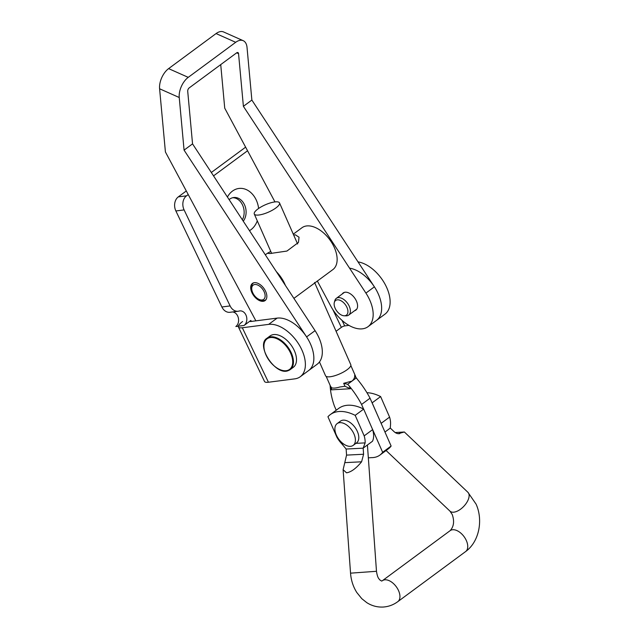 <?xml version="1.0" encoding="UTF-8"?>
<svg xmlns="http://www.w3.org/2000/svg" width="639" height="639" viewBox="0 0 639 639"><rect width="100%" height="100%" fill="white"/><g stroke="black" fill="none" stroke-linecap="round" stroke-linejoin="round"><path stroke-width="0.96" d="M249.482 230.655A22.109 17.021 82.7 0 0 257.285 220.846M258.619 208.458A22.109 17.021 82.7 0 0 256.119 199.759A22.109 17.021 82.7 0 0 227.428 197.044M243.267 221.19A13.786 10.615 82.7 0 0 244.417 204.568A13.786 10.615 82.7 0 0 233.674 197.531A13.786 10.615 82.7 0 0 229.113 199.616M242.365 219.808A13.786 10.615 82.7 0 0 242.461 204.823A13.786 10.615 82.7 0 0 232.708 197.715M188.233 194.568L186.532 195.822A10.408 8.011 82.7 0 0 184.104 209.911L230.112 305.929A10.408 8.011 82.7 0 0 238.219 311.241A10.408 8.011 82.7 0 0 239.122 311.049A7.804 6.007 -97.3 0 1 239.809 310.913A7.804 6.007 -97.3 0 1 245.879 314.899A7.804 6.007 -97.3 0 1 244.058 325.467L250.839 320.458A2.604 0.655 -25.6 0 0 250.145 321.369A2.604 0.655 -25.6 0 0 250.792 321.497L277.134 318.118A31.215 18.299 -126.4 0 1 307.647 338.574A31.215 18.299 -126.4 0 1 308.733 370.468L317.208 364.206A31.215 18.299 53.6 0 0 315.067 330.651L192.547 143.871L187.714 91.241A2.604 1.47 114 0 1 189.216 87.886L236.67 52.829L238.555 53.684A2.604 1.47 114 0 0 237.916 52.566A2.604 1.47 114 0 0 236.67 52.829M232.636 311.952A7.804 6.007 -97.3 0 1 237.652 315.954A7.804 6.007 -97.3 0 1 235.831 326.521L244.058 325.467M186.3 190.965L178.305 196.876A10.408 8.011 82.7 0 0 175.877 210.966L221.877 306.984A10.408 8.011 82.7 0 0 229.984 312.295L238.219 311.241M247.549 150.756L213.538 175.877M245.624 147.154L211.317 172.49M336.074 331.274L341.354 327.376A2.604 0.655 154.4 0 1 344.693 325.914L342.041 320.371M358.024 261.886A31.215 18.299 53.6 0 1 385.565 285.186A31.215 18.299 53.6 0 1 384.998 314.132L376.523 320.395A31.215 18.299 53.6 0 0 377.09 291.448A31.215 18.299 53.6 0 0 349.549 268.148M348.95 325.363L344.693 325.914M242.612 321.513A15.608 3.93 -25.6 0 0 238.411 326.984A15.608 3.93 -25.6 0 0 242.317 327.759L268.428 382.242A15.608 3.93 154.4 0 1 264.522 381.475L238.411 326.984M268.428 382.242L294.763 378.863A31.215 18.299 -126.4 0 0 300.258 376.73A31.215 18.299 -126.4 0 0 299.172 344.828A31.215 18.299 -126.4 0 0 268.66 324.372L242.317 327.759M342.224 293.988A10.663 6.254 53.6 0 1 343.175 292.966A10.663 6.254 53.6 0 1 344.565 292.327A10.663 6.254 53.6 0 1 355.268 298.9A10.663 6.254 53.6 0 1 355.843 310.123A10.663 6.254 53.6 0 1 354.581 310.73M263.707 301.209A10.663 6.254 53.6 0 1 253.012 294.635A10.663 6.254 53.6 0 1 252.437 283.412A10.663 6.254 53.6 0 1 253.827 282.765A10.663 6.254 53.6 0 1 264.53 289.339A10.663 6.254 53.6 0 1 265.105 300.57A10.663 6.254 53.6 0 1 263.707 301.209M192.547 143.871L184.072 150.133L179.239 97.503A15.608 8.794 114 0 1 188.241 77.351L235.703 42.302L216.062 33.571L168.608 68.621A15.608 8.794 -66 0 0 159.598 88.773L165.413 151.97L255.88 320.842M184.072 150.133L306.592 336.905A31.215 18.299 53.6 0 1 308.733 370.468L300.258 376.73M216.062 33.571A15.608 8.794 -66 0 1 223.562 31.95L243.203 40.68A15.608 8.794 114 0 0 235.703 42.302M238.555 53.684L243.395 106.322L251.87 100.059L247.029 47.43A15.608 8.794 114 0 0 243.203 40.68M274.962 201.908L224.728 108.159L220.727 64.611M251.87 100.059L374.39 286.831A31.215 18.299 53.6 0 1 376.523 320.395L368.056 326.657A31.215 18.299 53.6 0 1 330.754 306.057L317.319 280.984M243.395 106.322L365.915 293.093A31.215 18.299 53.6 0 1 368.056 326.657M264.211 291.911A8.842 5.184 53.6 0 1 259.035 299.379A8.842 5.184 53.6 0 1 252.653 292.566A8.842 5.184 53.6 0 1 251.79 289.563A8.842 5.184 53.6 0 1 256.223 284.579A8.842 5.184 53.6 0 1 264.211 291.911M266.151 299.387A10.408 6.102 53.6 0 1 265.632 299.859A10.408 6.102 53.6 0 1 260.161 299.883L259.035 299.379M270.76 251.431L267.374 253.292L269.946 253.539L286.935 251.055L298.445 242.437L299.036 237.221L295.314 234.801L293.692 235.088M251.79 289.563L251.63 288.333A10.408 6.102 53.6 0 1 253.268 283.117A10.408 6.102 53.6 0 1 253.867 282.757M293.285 234.162L301.959 227.748A26.015 15.256 53.6 0 1 334.405 247.7A26.015 15.256 53.6 0 1 332.871 269.594L293.9 298.381M276.383 271.679A26.015 15.256 53.6 0 1 284.914 284.259A26.015 15.256 53.6 0 1 285.401 285.417M267.07 338.183A19.505 11.438 53.6 0 1 268.803 337.256A19.505 11.438 53.6 0 1 288.82 348.439A19.505 11.438 53.6 0 1 290.25 369.566L288.437 370.54C275.896 376.611 255.137 345.02 267.07 338.183L270.121 335.922A19.505 11.438 53.6 0 1 271.855 334.996A19.505 11.438 53.6 0 1 291.871 346.186A19.505 11.438 53.6 0 1 293.301 367.313L290.25 369.566A19.505 11.438 53.6 0 1 288.516 370.492M342.344 315.426A9.106 5.336 -126.4 0 0 344.149 315.786A9.106 5.336 -126.4 0 0 347.568 309.084A9.106 5.336 -126.4 0 0 339.724 300.178A9.106 5.336 -126.4 0 0 334.325 302.479A9.106 5.336 -126.4 0 0 342.344 315.426M344.149 315.786L346.066 315.842A10.408 6.102 -126.4 0 0 348.686 315.091A10.408 6.102 -126.4 0 0 349.245 306.225A10.408 6.102 -126.4 0 0 341.002 298.006A10.408 6.102 -126.4 0 0 336.322 298.349A10.408 6.102 -126.4 0 0 334.836 300.634L334.325 302.479M314.572 282.478L350.779 364.645A13.786 4.002 156.2 0 1 343.774 371.866A13.786 4.002 156.2 0 1 329.181 376.842A13.786 4.002 156.2 0 1 325.547 375.764L319.468 361.962M275.88 201.828A13.786 4.002 156.2 0 1 279.515 202.906A13.786 4.002 156.2 0 1 272.51 210.127A13.786 4.002 156.2 0 1 257.916 215.095A13.786 4.002 156.2 0 1 254.282 214.025A13.786 4.002 156.2 0 1 261.287 206.804A13.786 4.002 156.2 0 1 275.88 201.828M344.98 386.276L343.678 383.312L347.672 384.279L349.253 386.012L350.46 388.744L344.98 386.276L339.916 386.978A13.475 3.906 156.2 0 1 334.405 388.081A13.475 3.906 156.2 0 1 331.202 387.482L331.266 387.058M343.678 383.312L351.985 381.092C353.998 379.374 354.901 377.409 354.685 375.189L355.476 376.994M355.987 378.144L355.172 375.716M347.672 384.279L356.298 377.913L354.685 375.189M336.242 410.214L334.389 406.005A64.028 37.541 53.6 0 1 330.243 387.098L330.075 385.285M370.62 424.999L382.649 452.292A35.249 20.672 53.6 0 1 379.909 455.088A35.249 20.672 53.6 0 1 371.067 457.628A35.249 20.672 53.6 0 1 368.336 457.804M349.253 386.012A64.028 37.541 53.6 0 1 361.57 404.455L363.599 409.056M356.298 377.913L357.728 379.75A64.028 37.541 53.6 0 1 370.045 398.193L391.124 446.038A35.249 20.672 53.6 0 1 388.384 448.826L379.909 455.088M382.649 452.292L391.124 446.038M361.57 404.455L370.045 398.193M350.46 388.744L331.449 389.83L331.689 387.777M355.923 443.354L365.133 442.891A21.135 12.397 -126.4 0 0 364.166 435.87L355.196 415.35L363.671 409.096L372.641 429.616A21.135 12.397 -126.4 0 1 372.473 441.269L363.16 448.123L363.591 454.249L361.594 461.797C356.099 468.451 351.075 472.117 346.53 472.812L343.111 469.705L346.562 455.112L346.122 448.985L341.985 444.065L343.59 443.977M398.145 433.681L404.367 431.996L395.182 432.547M384.958 432.044L390.301 428.074L394.127 431.7C395.996 433.354 397.881 433.985 399.774 433.601L398.984 433.705M346.122 449.033L363.16 448.171M379.095 418.737L372.146 402.834A44.219 25.927 -126.4 0 0 372.074 402.794M390.301 428.074L390.557 424.112A21.135 12.397 -126.4 0 0 389.59 417.099L380.62 396.571A44.219 25.927 -126.4 0 0 366.938 392.697M372.146 402.834L380.62 396.571M381.132 423.345L389.59 417.099M355.196 415.35A44.219 25.927 -126.4 0 0 330.235 414.647A44.219 25.927 -126.4 0 0 327.943 416.732L336.913 437.252A21.135 12.397 -126.4 0 0 341.985 444.065M363.671 409.096A44.219 25.927 -126.4 0 0 338.71 408.393L330.235 414.647M372.641 429.616L364.166 435.87M365.133 442.891L363.16 448.123M334.988 430.422A13.523 7.932 -126.4 0 0 342.464 443.123A13.523 7.932 -126.4 0 0 353.183 445.375A13.523 7.932 -126.4 0 0 355.308 438.57A13.523 7.932 -126.4 0 0 347.84 425.87A13.523 7.932 -126.4 0 0 337.112 423.617A13.523 7.932 -126.4 0 0 334.988 430.422M353.183 445.375L356.578 442.875A13.523 7.932 -126.4 0 0 358.703 436.062A13.523 7.932 -126.4 0 0 351.226 423.369A13.523 7.932 -126.4 0 0 340.507 421.109L337.112 423.617M221.877 306.984L230.112 305.929M175.877 210.966L184.104 209.911M178.305 196.876L186.532 195.822M250.839 320.458L251.311 321.433M341.354 327.376L332.831 309.588M268.66 324.372L277.134 318.118M188.241 77.351L168.608 68.621M179.239 97.503L159.598 88.773M306.592 336.905L315.067 330.651M365.915 293.093L374.39 286.831M287.917 370.3A18.986 11.135 -126.4 0 0 289.068 350.196A18.986 11.135 -126.4 0 0 268.723 337.943A18.986 11.135 -126.4 0 0 267.581 358.048A18.986 11.135 -126.4 0 0 287.917 370.3M331.449 389.83L330.243 387.098M465.607 551.577C479.17 541.808 483.34 520.186 476.087 504.131L467.908 492.294A13.004 6.686 -46.5 0 1 465.847 503.875A13.004 6.686 -46.5 0 1 453.378 512.214A13.004 6.686 -46.5 0 1 450 511.16L452.252 514.547C454.537 521.216 453.842 526.584 450.152 530.65A13.004 7.628 53.6 0 1 452.899 529.723A13.004 7.628 53.6 0 1 466.398 540.682A13.004 7.628 53.6 0 1 465.607 551.577L397.809 601.65A13.004 7.628 53.6 0 0 398.6 590.755A13.004 7.628 53.6 0 0 385.101 579.797A13.004 7.628 53.6 0 0 382.354 580.723L381.651 581.075L379.87 579.964C379.087 578.782 377.553 578.415 376.483 571.29L350.539 573.159L343.111 469.705M361.594 461.797L345.028 462.636M346.562 455.112L363.591 454.249M253.268 283.117L253.691 282.805M267.374 253.292L265.321 254.809M265.632 299.859L266.056 299.539M348.686 315.091L356.794 309.1M336.322 298.349L344.429 292.358M297.614 243.986L279.515 202.906M355.556 376.259L350.835 365.548M330.898 387.122L326.178 376.411M271.647 253.427L254.282 214.025M397.809 601.65C393.352 604.925 388.408 606.731 382.961 607.05C377.178 607.282 371.802 605.828 366.834 602.681L361.818 598.695L356.786 592.481C353.151 586.682 351.067 580.244 350.539 573.159M376.483 571.29L367.417 445M467.908 492.294L404.367 431.996M450 511.16L386.092 450.519M450.152 530.65L382.354 580.723"/></g></svg>
